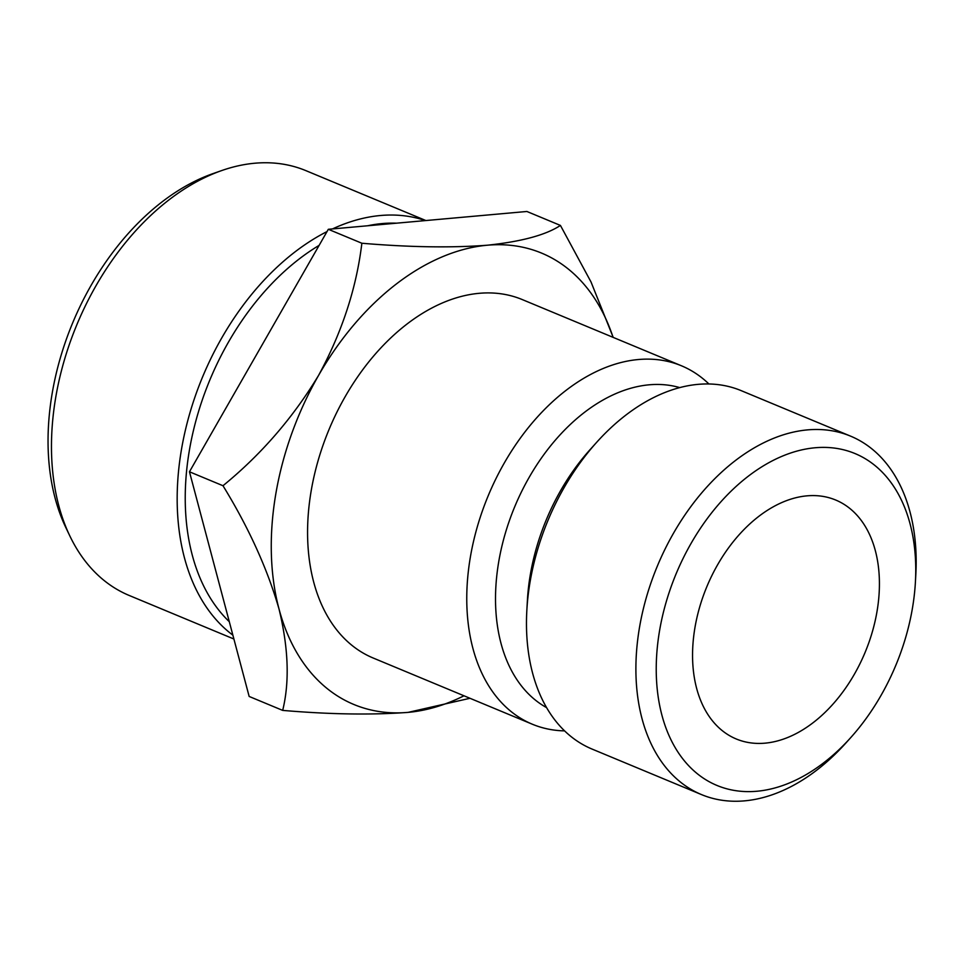 <?xml version="1.0" encoding="UTF-8"?>
<svg xmlns="http://www.w3.org/2000/svg" width="964" height="964" viewBox="0 0 964 964"><rect width="100%" height="100%" fill="white"/><g stroke="black" fill="none" stroke-linecap="round" stroke-linejoin="round"><path stroke-width="1.45" d="M880.939 695.562A179.726 118.994 112.6 0 0 915.402 582.136A179.726 118.994 112.6 0 0 837.897 448.609A179.726 118.994 112.6 0 0 691.043 543.455A179.726 118.994 112.6 0 0 684.416 760.885A179.726 118.994 112.6 0 0 850.718 737.629A179.726 118.994 112.6 0 0 880.939 695.562M850.718 737.629L845.946 742.943A194.101 128.513 -67.4 0 1 701.491 794.589A194.101 128.513 -67.4 0 1 673.499 533.237A194.101 128.513 -67.4 0 1 850.597 436.15A194.101 128.513 -67.4 0 1 915.8 575.002L915.402 582.136M425.871 220.539L305.913 170.652A230.047 152.312 112.6 0 0 221.828 170.52A230.047 152.312 112.6 0 0 69.83 535.924A230.047 152.312 112.6 0 0 104.365 580.702A230.047 152.312 112.6 0 0 129.2 595.463L233.891 639.011M232.866 635.156A230.047 152.312 -67.4 0 1 230.071 632.986A230.047 152.312 -67.4 0 1 185.919 427.908A230.047 152.312 -67.4 0 1 327.025 231.577M854.357 674.258A129.405 85.675 -67.4 0 1 736.291 738.99A129.405 85.675 -67.4 0 1 717.626 564.747A129.405 85.675 -67.4 0 1 835.692 500.027A129.405 85.675 -67.4 0 1 854.357 674.258M708.914 383.973A194.101 128.513 112.6 0 0 681.464 365.79L522.271 299.575A194.101 128.513 112.6 0 0 345.172 396.662A194.101 128.513 112.6 0 0 373.176 658.014L532.357 724.229A194.101 128.513 112.6 0 0 564.603 730.881M681.464 365.79A194.101 128.513 112.6 0 0 504.365 462.877A194.101 128.513 112.6 0 0 532.357 724.229M679.716 387.6A173.773 115.053 112.6 0 0 529.176 477.337A173.773 115.053 112.6 0 0 546.6 707.624M850.597 436.15L741.147 390.625A194.101 128.513 112.6 0 0 596.704 442.271L589.956 449.778A173.773 115.053 112.6 0 0 560.723 490.459A173.773 115.053 112.6 0 0 527.416 600.126L526.85 610.212A194.101 128.513 112.6 0 0 592.053 749.064L701.491 794.589M596.704 442.271A194.101 128.513 112.6 0 0 564.048 487.712A194.101 128.513 112.6 0 0 526.85 610.212M463.985 695.791A244.434 161.832 -67.4 0 1 408.134 712.372A244.434 161.832 -67.4 0 1 279.006 608.947A244.434 161.832 -67.4 0 1 318.59 375.37A244.434 161.832 -67.4 0 1 487.314 245.218A244.434 161.832 -67.4 0 1 613.092 337.352M613.212 337.4L591.016 281.97L560.433 225.431C545.877 234.999 521.5 241.603 487.314 245.218C451.441 247.929 409.616 247.278 361.862 243.241C356.475 288.115 342.051 332.158 318.59 375.37C292.984 417.81 261.111 454.586 222.985 485.723C248.64 527.501 267.305 568.579 279.006 608.947C288.489 647.989 289.718 681.801 282.681 710.396C329.953 714.432 371.767 715.083 408.134 712.372L469.998 698.285M282.681 710.396L249.158 696.454L189.462 471.782L328.326 229.299L526.898 211.478L560.433 225.431M328.326 229.299L361.862 243.241M189.462 471.782L222.985 485.723M332.496 228.926A230.047 152.312 -67.4 0 1 425.401 220.587M69.83 535.924L65.829 527.561A222.865 147.552 -67.4 0 1 213.08 173.58L221.828 170.52M396.505 223.178A222.865 147.552 112.6 0 0 367.633 225.769M319.12 245.374A222.865 147.552 112.6 0 0 193.511 430.173A222.865 147.552 112.6 0 0 229.299 621.708"/></g></svg>
